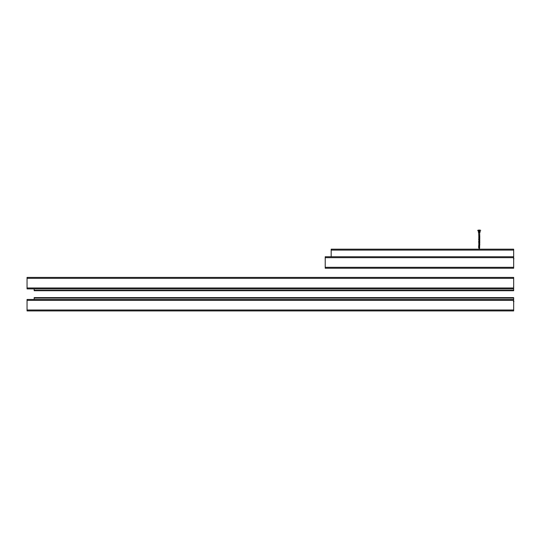 <?xml version="1.0" encoding="UTF-8"?>
<svg xmlns="http://www.w3.org/2000/svg" width="541" height="541" viewBox="0 0 541 541"><rect width="100%" height="100%" fill="white"/><g stroke="black" fill="none" stroke-linecap="round" stroke-linejoin="round"><path stroke-width="0.81" d="M34.164 288.887L34.164 290.727L513.666 290.727L513.666 287.109M513.666 258.53L513.666 249.178L331.18 249.178L331.18 256.752M513.666 286.534L513.666 277.411L27.05 277.411L27.05 288.887L513.666 288.887M27.05 277.411L513.666 277.411M325.215 268.228L513.666 268.228L325.215 268.228L325.215 256.752L513.666 256.752M513.666 268.228L513.666 259.105M479.022 245.458C479.482 245.344 479.482 245.229 479.022 245.114C479.482 245.229 479.482 245.344 479.022 245.458C479.482 245.573 479.482 245.688 479.022 245.803C479.482 245.688 479.482 245.573 479.022 245.458C479.482 245.573 479.482 245.688 479.022 245.803M479.022 244.431C479.482 244.546 479.482 244.66 479.022 244.769C479.482 244.66 479.482 244.546 479.022 244.431C479.482 244.316 479.482 244.201 479.022 244.086C479.482 244.201 479.482 244.316 479.022 244.431C479.482 244.316 479.482 244.201 479.022 244.086C479.482 244.201 479.482 244.316 479.022 244.431M479.022 243.396C479.482 243.511 479.482 243.626 479.022 243.741C479.482 243.626 479.482 243.511 479.022 243.396C479.482 243.281 479.482 243.166 479.022 243.051C479.482 243.166 479.482 243.281 479.022 243.396C479.482 243.281 479.482 243.166 479.022 243.051C479.482 243.166 479.482 243.281 479.022 243.396M479.022 242.361C479.482 242.476 479.482 242.591 479.022 242.706C479.482 242.591 479.482 242.476 479.022 242.361C479.482 242.246 479.482 242.131 479.022 242.016C479.482 242.131 479.482 242.246 479.022 242.361C479.482 242.246 479.482 242.131 479.022 242.016C479.482 242.131 479.482 242.246 479.022 242.361M479.022 241.327C479.482 241.212 479.482 241.097 479.022 240.982C479.482 241.097 479.482 241.212 479.022 241.327C479.482 241.212 479.482 241.097 479.022 240.982C479.482 241.097 479.482 241.212 479.022 241.327C479.482 241.442 479.482 241.556 479.022 241.671M479.022 239.954C479.482 240.069 479.482 240.184 479.022 240.299C479.482 240.184 479.482 240.069 479.022 239.954C479.482 240.069 479.482 240.184 479.022 240.299C479.482 240.184 479.482 240.069 479.022 239.954C479.482 239.839 479.482 239.724 479.022 239.609C479.482 239.724 479.482 239.839 479.022 239.954M479.022 238.919C479.482 239.034 479.482 239.149 479.022 239.264C479.482 239.149 479.482 239.034 479.022 238.919C479.482 239.034 479.482 239.149 479.022 239.264C479.482 239.149 479.482 239.034 479.022 238.919C479.482 238.804 479.482 238.689 479.022 238.574C479.482 238.689 479.482 238.804 479.022 238.919M479.022 237.884C479.482 237.999 479.482 238.114 479.022 238.229C479.482 238.114 479.482 237.999 479.022 237.884C479.482 237.999 479.482 238.114 479.022 238.229C479.482 238.114 479.482 237.999 479.022 237.884C479.482 237.77 479.482 237.655 479.022 237.54C479.482 237.655 479.482 237.77 479.022 237.884M479.529 245.398L478.751 245.682M479.529 237.817L478.751 237.763M479.529 238.162L478.751 238.108M479.529 238.851L478.751 238.797M479.799 238.919L478.751 239.142M479.63 239.514L479.61 240.015M479.529 240.231L478.751 240.177M479.529 241.266L478.751 241.205M479.529 242.294L478.751 242.24M479.529 243.328L478.751 243.274M479.529 244.363L478.751 244.309M479.637 244.512L478.751 244.992M479.61 245.526L479.61 245.181M479.799 237.519L479.637 232.671L480.307 231.764L478.393 231.521M479.225 238.919L479.225 237.54L478.826 237.458L479.225 237.54L479.225 245.803C479.705 245.891 479.576 245.979 478.826 246.06L478.657 247.69L479.231 248.738L479.637 248.028L479.17 247.778C479.86 247.819 479.732 247.886 478.785 247.961L478.832 247.92M478.839 245.736L478.67 245.661C479.948 245.749 479.935 245.857 478.657 245.966L478.805 246.006C479.968 246.108 479.914 246.209 478.657 246.311L478.826 246.209C479.576 246.128 479.705 246.04 479.225 245.952L479.225 238.033M479.225 239.264L479.225 245.803M479.225 245.952L479.225 239.068M479.225 245.114L479.225 245.458L479.225 245.114M479.225 245.607L479.225 239.758M479.225 244.924L479.225 240.447M479.225 244.431L479.225 244.086L479.225 244.431M479.225 243.741L479.225 244.086L479.225 243.741M479.225 243.89L479.225 243.2M479.225 243.051L479.225 242.706L479.225 243.051M479.225 242.361L479.225 242.706L479.225 242.361M479.225 241.671L479.225 242.016L479.225 241.671M479.225 242.165L479.225 241.475M479.225 240.982L479.225 241.327L479.225 240.982M479.225 240.299L479.225 240.644L479.225 240.299M479.225 239.609L479.225 239.954L479.225 239.609M479.637 237.431L479.637 232.671L478.826 232.671L478.163 231.764L480.212 231.521M479.198 248.021L479.231 248.738L479.657 247.981M478.826 247.934C479.61 247.846 479.725 247.758 479.164 247.67M479.63 247.433L479.576 247.792M479.123 247.42C479.921 247.507 479.766 247.595 478.657 247.69L478.832 247.582C479.637 247.501 479.732 247.406 479.116 247.318M479.069 247.068C479.935 247.163 479.799 247.251 478.657 247.345L478.832 247.237C479.671 247.149 479.745 247.054 479.049 246.96M478.995 246.716C479.948 246.811 479.84 246.906 478.657 247L478.832 246.892C479.705 246.804 479.752 246.703 478.974 246.608M478.913 246.365C479.962 246.459 479.874 246.561 478.657 246.655L478.832 246.547C479.732 246.453 479.752 246.344 478.88 246.243M479.143 247.514C479.725 247.602 479.624 247.697 478.826 247.785M479.089 247.163C479.739 247.257 479.651 247.345 478.826 247.44M479.022 246.811C479.745 246.906 479.684 247 478.826 247.095M478.839 246.081C479.732 246.189 479.732 246.297 478.826 246.405M478.934 246.453C479.752 246.554 479.718 246.649 478.826 246.75M479.63 237.797L479.799 238.229L478.934 238.446M479.637 239.007L478.934 239.48M479.799 239.609L478.934 239.825M479.637 240.725L479.799 240.292L478.934 240.515M479.799 240.637L478.934 240.86M479.799 241.327L478.934 241.55M479.637 241.908L478.934 241.895M479.637 242.794L479.799 242.361L478.934 242.578M479.799 242.706L478.934 242.923M479.799 243.078L478.934 243.612M479.799 244.065L478.934 243.957M479.799 244.424L478.934 244.647M479.799 245.114L478.934 244.992M479.637 232.671L479.806 232.211L478.163 231.764M477.683 230.534L480.739 230.371A3.936 3.936 0 0 0 479.231 230.074A3.936 3.936 0 0 1 480.739 230.371L477.703 230.534M479.684 231.108L479.684 230.534L479.745 231.108L478.724 231.108L478.758 230.534M513.666 301.229L513.666 297.611L34.164 297.611L34.164 299.45M27.05 310.926L513.666 310.926L27.05 310.926L27.05 299.45L513.666 299.45M513.666 310.926L513.666 301.797M34.164 290.267L513.666 290.267M331.18 250.098L513.666 250.098M27.05 287.968L513.666 287.968M27.05 278.331L513.666 278.331M513.666 257.672L325.215 257.672M513.666 267.315L325.215 267.315M479.556 231.108L479.556 230.534M479.495 231.108L479.495 230.534M479.475 231.108L479.475 230.534M479.326 231.108L479.326 230.534M479.218 231.108L479.218 230.534M479.13 231.108L479.13 230.534M478.995 231.108L478.995 230.534M478.873 231.108L478.873 230.534L478.873 231.108M478.866 231.108L478.866 230.534M513.49 258.835L513.835 258.801L513.49 258.835M513.666 298.071L34.164 298.071M513.666 300.363L27.05 300.363M513.666 310.007L27.05 310.007M513.49 301.513L513.835 301.513L513.49 301.513M479.799 241.658L479.63 241.239M479.799 238.554L479.63 238.141M479.799 240.305L479.63 239.859M478.832 242.632L478.826 242.28M479.799 244.092L479.63 243.646M478.826 244.83L478.826 244.343M478.663 243.207L478.826 242.618M478.663 241.841L478.663 241.502M478.663 239.758L478.826 239.176M478.826 237.262L478.657 232.211M479.806 232.211L480.307 231.764M479.231 230.074A3.936 3.936 0 0 0 477.73 230.371M479.745 231.108L479.745 230.534M478.724 231.108L478.724 230.534M513.72 287.102C513.592 286.5 513.592 286.5 513.72 287.102C513.592 286.5 513.592 286.5 513.72 287.102C513.592 286.5 513.592 286.5 513.72 287.102C513.592 286.5 513.592 286.5 513.72 287.102C513.592 286.5 513.592 286.5 513.72 287.102C513.592 286.5 513.592 286.5 513.72 287.102C513.592 286.5 513.592 286.5 513.72 287.102C513.592 286.5 513.592 286.5 513.72 287.102M513.504 286.581C513.842 287.102 513.842 287.102 513.504 286.581M513.95 258.787C513.321 258.862 513.321 258.862 513.95 258.787M513.375 301.513C513.991 301.52 513.991 301.52 513.375 301.513M513.95 301.513C513.335 301.52 513.335 301.52 513.95 301.513"/></g></svg>
